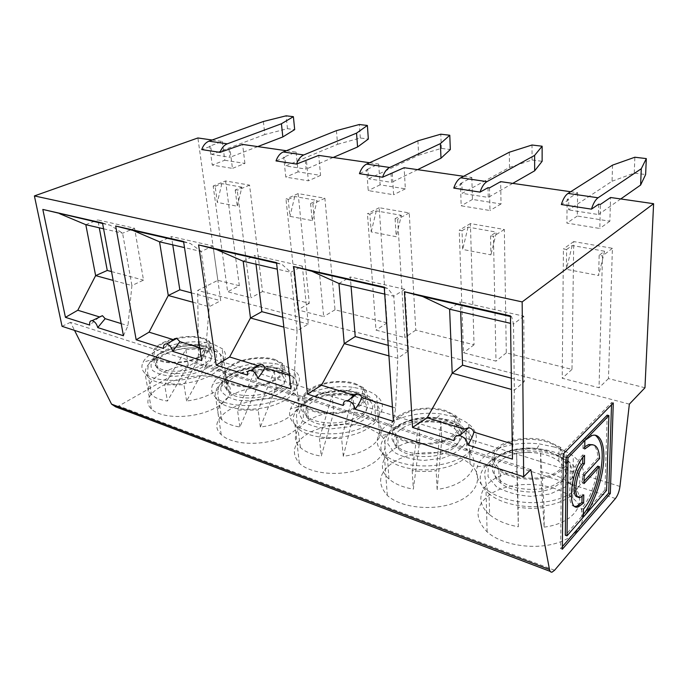 <?xml version="1.0" encoding="UTF-8"?>
<svg xmlns="http://www.w3.org/2000/svg" width="688" height="688" viewBox="0 0 688 688"><rect width="100%" height="100%" fill="white"/><g stroke="black" fill="none" stroke-linecap="round" stroke-linejoin="round"><path stroke-width="0.52" stroke-dasharray="3.44 2.58" d="M228.966 149.012L230.024 157.277L211.792 154.439L210.683 146.277L201.73 149.571M210.683 146.277L209.677 146.131L212.257 165.077L232.449 168.379L229.998 149.167M212.136 140.017L222.344 141.487L209.677 146.131M612.535 165.137L612.062 181.228L568.658 209.909L568.778 199.726L561.331 204.534M568.778 199.726L567.144 199.486L566.895 223.093L599.807 228.476L600.4 204.448M570.679 191.737L577.628 192.735L567.144 199.486M509.292 152.229L509.49 167.425L462.181 193.362L461.863 183.773L453.779 188.099M461.863 183.773L460.435 183.558L461.184 205.798L489.976 210.511L489.486 187.893M463.626 176.291L471.822 177.478L460.435 183.558M417.908 140.808L418.631 155.204L368.605 178.811L367.951 169.755L359.446 173.677M367.951 169.755L366.687 169.566L368.209 190.585L393.613 194.738L392.289 173.385M369.602 162.729L378.692 164.045L366.687 169.566M336.441 130.625L337.584 144.299L285.718 165.928L284.806 157.346L276.026 160.923M284.806 157.346L283.688 157.174L285.804 177.108L308.379 180.798L306.418 160.571M286.354 150.724L296.098 152.125L283.688 157.174M598.706 204.198L598.457 214.544L568.658 209.909M620.748 198.961L598.457 214.544M547.27 450.717L536.872 448.542C517.015 445.858 495.799 453.409 492.789 464.667C491.292 470.085 493.391 475.193 499.084 479.983C510.462 489.443 535.875 492.393 552.344 485.9C569.225 477.541 571.874 467.943 560.29 457.107L547.27 450.717M547.287 440.999L560.376 447.295C572.012 458.002 569.354 467.505 552.395 475.786C535.84 482.236 510.315 479.347 498.877 470.007C490.492 462.568 489.908 455.232 497.132 448.008C506.721 438.841 530.009 435.624 547.287 440.999M489.589 514.598C469.594 498.138 486.184 475.064 516.86 471.581L518.348 526.776C506.256 524.609 496.676 520.549 489.589 514.598L489.065 493.821C504.072 506.652 538.154 510.754 560.101 501.896C582.272 493.21 585.987 474.849 570.326 463.076C559.507 455.232 545.584 451.165 528.556 450.881C491.877 449.771 465.707 475.313 489.065 493.821C487.285 490.346 486.106 484.257 486.184 484.472L484.756 475.374C484.292 473.06 485.59 468.881 488.643 462.835C492.814 457.967 500.322 453.745 511.167 450.15L528.651 448.112C539.581 448.421 549.127 450.107 557.28 453.151L563.764 456.307L570.326 463.076L570.06 483.389C562.423 477.472 552.602 473.585 540.605 471.736L544.148 527.137L544.165 507.503C535.513 508.681 526.836 508.578 518.124 507.202L518.348 526.776M612.062 181.228L634.25 173.092L645.628 174.546M634.25 173.092L634.861 157.234M464.254 429.157L454.02 440.604M544.148 527.137C577.438 522.966 590.192 498.095 570.06 483.389M516.86 471.581L516.645 453.082L528.565 452.317L540.596 453.186L540.605 471.736M554.244 488.394C533.527 481.634 507.159 483.741 491.507 493.416C475.184 504.846 473.722 517.677 487.121 531.893C502.911 546.238 538.867 550.976 561.993 541.189C585.342 531.609 589.16 511.21 572.691 498.078C567.686 494.018 561.537 490.793 554.244 488.394M554.485 447.045L539.805 444.001C511.863 440.294 482.004 450.752 477.283 466.774C474.926 474.574 477.825 481.987 485.977 489.022C502.077 502.704 538.807 507.073 562.423 497.579C586.271 488.265 590.123 468.7 573.31 456.221C568.202 452.36 561.924 449.307 554.485 447.045M540.596 453.186L544.165 507.503M449.608 309.196L460.315 301.843L460.668 311.767M523.749 316.179L513.515 324.048L514.34 390.199L524.265 381.642L523.749 316.179L460.315 301.843M510.479 316.532L511.691 316.807L513.515 324.048L510.573 323.36M512.44 459.137L514.34 390.199L511.485 389.417M510.47 315.904L511.691 316.807M512.233 443.923L513.265 444.233M511.33 378.185L524.265 381.642M192.838 302.221L209.238 306.71L220.71 300.708L213.031 245.969L171.45 236.577L172.757 244.876M191.41 292.89L220.71 300.708M183.567 241.479L190.447 243.543L201.197 251.481L209.238 306.71L205.729 349.607L201.739 360.581M213.031 245.969L201.197 251.481L184.504 247.603M199.787 347.784L205.729 349.607M159.53 241.806L171.45 236.577M183.644 241.995L190.447 243.543M276.593 263.194L282.106 264.45L290.766 272.293L297.104 330.747L308.293 324.057L302.324 266.144L290.766 272.293L277.273 269.163M243.199 261.242L254.921 255.437L255.996 264.218M302.324 266.144L254.921 255.437M289.381 375.347L294.163 376.818L297.104 330.747L283.877 327.135M290.921 388.875L294.163 376.818M276.524 262.644L282.106 264.45M282.751 317.245L308.293 324.057M388.926 355.877L397.793 358.302L408.5 350.768L404.836 289.313L350.295 276.989L351.061 286.303M388.213 345.359L408.5 350.768M384.231 287.163L387.989 288.599L393.785 296.227L397.793 358.302L395.634 408.044L393.416 421.383M404.836 289.313L393.785 296.227L384.704 294.12M392.435 407.055L395.634 408.044M338.943 283.49L350.295 276.989M384.265 287.747L387.989 288.599M488.007 187.678L488.222 197.413L462.181 193.362M512.732 183.378L488.222 197.413M412.207 470.54L413.342 489.151L419.749 440.105L418.743 422.484L412.207 470.54C420.033 471.727 428.031 471.779 436.175 470.704L440.939 422.492L441.756 440.165L437.112 489.374C468.881 485.513 484.128 462.912 466.791 449.952C460.59 444.973 452.248 441.705 441.756 440.165M453.323 416.532L441.154 413.987C414.52 410.246 383.311 420.807 378.168 436.123C375.854 442.719 377.893 448.868 384.291 454.587C397.733 466.473 431.161 469.749 453.994 460.986C477.025 452.377 482.847 434.979 468.709 424.118C464.649 420.936 459.524 418.407 453.323 416.532M461.106 431.978L456.015 424.9L445.385 419.62L436.785 417.797C417.874 415.105 395.703 422.716 392.392 433.449C390.904 438.015 392.384 442.255 396.856 446.151C413.17 461.76 464.701 451.792 461.45 433.973M509.49 167.425L532.073 160.003L542.127 161.293M532.073 160.003L532.013 145.013M584.06 481.136L582.315 483.045L582.478 474.772L597.949 458.019C597.554 450.898 595.817 446.469 592.738 444.732M584.748 446.804L582.985 448.473L584.705 448.98M597.949 458.019L599.626 458.518M583.338 517.075L581.67 516.516L581.824 508.509C590.304 497.708 595.61 483.587 597.734 466.163M581.824 508.509L583.501 509.068M577.997 496.856L582.1 494.328L582.057 496.495M582.1 494.328L583.785 494.878M582.985 448.473L583.149 439.916L584.877 440.423M581.67 516.516L565.321 535.23M607.194 415.139L604.95 489.856L606.575 490.372M563.317 453.951L561.546 453.418L560.66 548.603L562.388 546.607M613.283 402.97L611.598 402.523L561.546 453.418M562.354 549.213L560.66 548.603M611.52 404.776L611.598 402.523M516.645 453.082L518.124 507.202M528.866 452.48C502.223 451.698 483.819 470.119 500.615 483.028C511.451 492.066 535.565 494.887 551.226 488.695C567.273 480.731 569.802 471.564 558.811 461.184C551.114 455.602 541.138 452.695 528.866 452.48M498.654 448.481C491.791 455.37 492.359 462.353 500.348 469.422C511.253 478.306 535.531 481.05 551.286 474.926C567.437 467.049 569.982 458.01 558.914 447.802C551.174 442.315 541.129 439.469 528.788 439.279C515.69 439.46 505.646 442.522 498.654 448.481M397.501 416.799C407.752 408.603 429.819 405.653 444.973 410.375L455.645 415.578C465.148 424.917 461.596 433.388 444.998 440.974C428.985 446.933 405.748 444.775 396.211 436.665C389.15 430.034 389.58 423.412 397.501 416.799M398.834 417.212C391.309 423.524 390.913 429.828 397.638 436.123C406.728 443.846 428.83 445.893 444.07 440.234C459.885 433.019 463.282 424.952 454.243 416.051C447.914 411.407 439.202 409.025 428.117 408.913C415.965 409.119 406.204 411.888 398.834 417.212M235.21 189.965L237.291 206.237L217.331 202.418L215.146 186.362L213.177 186.009L227.642 291.781L250.888 297.792L237.248 190.335L235.21 189.965L241.884 187.162L237.291 206.237M310.58 203.51L312.232 220.607L289.966 216.342L288.177 199.486L285.976 199.09L297.844 309.927L323.67 316.6L312.859 203.915L310.58 203.51L317.099 200.449L312.232 220.607M215.146 186.362L221.863 183.627L241.884 187.162M644.966 387.757L608.467 378.581L612.397 248.299L573.732 241.574L571.986 369.404L506.299 352.884L504.338 229.491L470.394 223.583L474.049 344.765L415.776 330.111L409.24 212.936L379.2 207.707L387.069 322.887L335.013 309.798L324.891 198.256L298.128 193.595L309.29 303.322L262.515 291.557L249.572 185.141L225.578 180.961L213.177 186.009M249.572 185.141L237.248 190.335M262.515 291.557L250.888 297.792M225.578 180.961L239.329 285.726L227.642 291.781M305.266 160.399L306.108 169.102L285.718 165.928M296.098 152.125L298.085 171.837L320.565 175.397L318.733 155.393M320.565 175.397L308.379 180.798M298.085 171.837L285.804 177.108M288.177 199.486L294.756 196.501L317.099 200.449M298.128 193.595L285.976 199.09M324.891 198.256L312.859 203.915M335.013 309.798L323.67 316.6M309.29 303.322L297.844 309.927M390.99 173.195L391.567 182.38L368.605 178.811M378.692 164.045L380.094 184.823L405.344 188.822L404.14 167.709M405.344 188.822L393.613 194.738M380.094 184.823L368.209 190.585M395.093 218.689L396.211 236.706L371.202 231.908L369.92 214.166L367.444 213.727L375.992 330.12L404.862 337.576L397.655 219.154L395.093 218.689L401.379 215.335L396.211 236.706M369.92 214.166L376.284 210.898L401.379 215.335M379.2 207.707L367.444 213.727M409.24 212.936L397.655 219.154M415.776 330.111L404.862 337.576M387.069 322.887L375.992 330.12M471.822 177.478L472.458 199.443L501.027 203.966L500.649 181.632M501.027 203.966L489.976 210.511M472.458 199.443L461.184 205.798M490.527 235.829L490.94 254.861L462.663 249.443L462.026 230.712L459.231 230.213L463.523 352.738L495.996 361.131L493.434 236.354L490.527 235.829L496.452 232.123L490.94 254.861M462.026 230.712L468.064 227.109L496.452 232.123M470.394 223.583L459.231 230.213M504.338 229.491L493.434 236.354M506.299 352.884L495.996 361.131M474.049 344.765L463.523 352.738M577.628 192.735L577.275 216.041L609.869 221.201L610.557 197.49M609.869 221.201L599.807 228.476M577.275 216.041L566.895 223.093M599.145 255.343L598.646 275.51L566.396 269.326L566.611 249.503L563.429 248.927L562.225 378.245L599.042 387.757L602.473 255.945L599.145 255.343L604.546 251.215L598.646 275.51M566.611 249.503L572.184 245.496L604.546 251.215M573.732 241.574L563.429 248.927M612.397 248.299L602.473 255.945M608.467 378.581L599.042 387.757M571.986 369.404L562.225 378.245M417.599 169.652L391.567 182.38M418.631 155.204L441.369 148.393L450.322 149.537M441.369 148.393L440.784 134.186M363.943 389.563L353.727 387.413C328.477 383.706 296.124 394.276 290.611 408.81C288.367 414.408 289.794 419.568 294.885 424.272C306.22 434.687 336.948 437.121 359.076 429.002C381.358 421.03 388.668 405.447 376.663 395.91C373.395 393.261 369.155 391.145 363.943 389.563M355.49 392.177L348.291 390.646C330.386 387.972 307.407 395.583 303.829 405.748C302.367 409.618 303.408 413.161 306.96 416.369C314.975 423.576 336.26 425.21 351.706 419.646C367.882 412.602 372.07 404.922 364.279 396.589L355.49 392.177M354.26 412.207L343.295 456.273C373.67 452.678 390.853 432.03 375.786 420.514C370.694 416.283 363.513 413.514 354.26 412.207L352.944 396.899M319.438 438.428L321.27 456.161L333.757 412.232L332.149 395.411L319.438 438.428L341.635 438.488L352.832 395.583M582.478 474.772L584.181 475.305M582.315 483.045L584.009 483.587M575.048 506.42C564.495 507.082 570.498 466.662 582.856 454.845L584.576 455.361M582.856 454.845L582.805 457.451M583.149 439.916L590.244 435.022L595.189 435.169M583.39 514.418L582.177 515.931L583.355 516.335M604.95 489.856L582.177 515.931M354.741 383.371L363.556 387.722C371.374 395.935 367.16 403.538 350.906 410.521C335.391 416.034 314.02 414.443 305.988 407.339C300.011 401.396 301.249 395.385 309.695 389.296C320.393 381.917 341.36 379.183 354.741 383.371M454.931 455.92C436.502 449.9 411.433 451.982 395.609 460.848C378.968 471.332 376.198 482.856 387.31 495.403C400.554 507.907 433.337 511.494 455.705 502.446C478.263 493.571 483.956 475.408 470.05 463.953C466.06 460.599 461.02 457.924 454.931 455.92M366.979 427.162C347.904 421.985 329.139 423.584 310.675 431.969C293.845 441.636 290.061 452.05 299.323 463.205C310.546 474.187 340.732 476.887 362.413 468.502C384.257 460.263 391.369 443.966 379.518 433.887L366.979 427.162M353.486 395.075L343.252 405.473M253.425 368.88L247.388 375.063M222.344 141.487L224.795 160.235L212.257 165.077M224.795 160.235L244.928 163.417L232.449 168.379M244.928 163.417L242.597 144.411M572.184 245.496L566.396 269.326M468.064 227.109L462.663 249.443M376.284 210.898L371.202 231.908M294.756 196.501L289.966 216.342M221.863 183.627L217.331 202.418M218.173 378.503C189.819 367.693 133.3 392.108 151.386 408.982C159.633 417.625 185.846 419.087 206.305 411.828C226.885 404.682 235.889 391.317 227.057 383.362L218.173 378.503M554.571 570.257L118.749 405.989L193.921 363.135C196.777 361.226 198.282 358.319 198.454 354.423L197.697 290.439L217.855 280.326L197.886 137.961M288.547 401.517C257.14 389.632 200.578 415.767 221.209 434.584C230.781 444.293 258.817 446.306 279.87 438.514C301.06 430.851 309.247 416.137 299.056 407.21L288.547 401.517M118.749 405.989L115.627 406.84M239.329 285.726L217.855 280.326M629.357 404.14L197.697 290.439M530.818 469.672L70.486 322.311L74.536 330.386M62.049 326.318L70.486 322.311M151.584 394.697C140.326 384.463 162.256 367.805 188.271 365.079L167.408 401.035C160.132 399.952 154.86 397.836 151.584 394.697L148.513 377.454C156.253 385.134 180.978 386.329 200.371 379.776C219.885 373.326 228.571 361.346 220.272 354.251C215.06 349.977 206.649 347.844 195.022 347.853C166.35 347.449 135.441 366.025 148.513 377.454C146.63 369.095 148.049 370.497 147.868 368.286C148.66 366.695 146.484 364.786 155.239 356.341C160.003 352.892 167.58 349.728 177.968 346.847L193.139 345.101C200.174 345.127 206.176 345.918 211.147 347.474L216.135 349.693L220.272 354.251L222.697 371.09C219.145 367.951 213.676 365.904 206.305 364.941L186.594 400.984C214.51 397.836 234.35 380.335 222.697 371.09M188.271 365.079L185.829 349.676L164.638 384.85L167.408 401.035M185.829 349.676L195.203 349.048L203.975 349.495L183.963 384.755L164.638 384.85M203.975 349.495L206.305 364.941M186.594 400.984L183.963 384.755M123.436 335.744L127.968 325.682L131.907 285.546L143.508 280.119L134.564 228.244L97.799 219.936L99.27 227.805M121.183 323.592L127.968 325.682M204.104 345.969L198.901 344.843C182.965 342.297 158.773 349.753 154.809 358.758C153.441 361.596 153.923 364.141 156.253 366.386C162.11 372.045 180.566 372.887 195.117 368.071C210.614 362.043 215.671 355.73 210.287 349.134L204.104 345.969M202.891 337.92L209.092 341.042C214.475 347.543 209.384 353.787 193.827 359.755C179.207 364.537 160.682 363.72 154.826 358.147C150.491 353.297 152.891 348.257 162.033 343.037C175.887 336.604 189.51 334.901 202.891 337.92M263.375 121.492L264.846 134.521L287.455 128.682L294.688 129.611M287.455 128.682L286.122 115.816M257.751 146.596L230.024 157.277M264.846 134.521L211.792 154.439M213.134 344.069L205.738 342.495C183.214 338.943 149.124 349.349 143.087 362.258C141.023 366.369 141.668 370.075 145.013 373.369C153.278 381.548 179.895 382.812 200.75 375.794C221.734 368.897 230.996 356.143 222.095 348.635L213.134 344.069M102.512 223.024L110.338 225.277L122.593 233.223L131.907 285.546L113.167 280.42M102.598 223.514L110.338 225.277M85.802 224.675L97.799 219.936M103.587 228.803L122.593 233.223L134.564 228.244M98.866 317.409L89.741 325.054M191.393 347.922C170.641 347.646 148.651 360.976 158.077 368.957C163.658 374.358 181.193 375.175 195.022 370.583C209.754 364.829 214.57 358.792 209.453 352.471C205.764 349.435 199.744 347.913 191.393 347.922M174.614 338.978L162.97 343.338C154.284 348.309 152.005 353.099 156.142 357.717C161.723 363.023 179.336 363.797 193.259 359.248C208.077 353.572 212.927 347.629 207.81 341.429C204.112 338.453 198.067 336.965 189.682 336.982L176.911 338.444M111.525 271.588L143.508 280.119M221.785 419.646C208.954 408.225 230.024 390.259 257.071 387.378L239.871 426.999C231.727 425.726 225.698 423.275 221.785 419.646L219.128 401.629C228.141 410.263 254.612 411.94 274.572 404.897C294.67 397.982 302.582 384.773 292.985 376.809C286.827 371.898 277.419 369.43 264.751 369.387C234.419 368.854 204.207 388.849 219.128 401.629C216.832 390.75 218.173 395.48 218.259 389.107C217.847 386.269 224.271 376.534 235.055 372.38C243.758 368.897 253.141 366.979 263.203 366.609C270.814 366.67 277.384 367.59 282.914 369.361L288.59 371.941L292.985 376.809L294.963 394.413C290.732 390.784 284.497 388.41 276.266 387.292L260.382 427.016C289.485 423.662 308.164 404.699 294.963 394.413M257.071 387.378L254.999 371.296L237.515 410.074L239.871 426.999M254.999 371.296L264.906 370.634L274.323 371.167L258.181 410.048L237.515 410.074M274.323 371.167L276.266 387.292M260.382 427.016L258.181 410.048M275.596 367.788L269.498 366.48C252.591 363.866 228.949 371.417 225.148 380.997C223.729 384.3 224.451 387.292 227.315 389.967C234.135 396.322 253.881 397.518 268.87 392.349C284.703 385.839 289.39 378.899 282.923 371.511L275.596 367.788M274.581 359.377L281.934 363.049C288.41 370.333 283.688 377.196 267.787 383.646C252.737 388.772 232.914 387.619 226.077 381.341C221.003 375.983 222.886 370.497 231.727 364.872C242.701 358.181 262.678 355.644 274.581 359.377M337.584 144.299L360.314 138.013L368.347 139.045M360.314 138.013L359.317 124.511M333.173 157.475L306.108 169.102M284.385 365.569L275.733 363.737C251.868 360.091 218.56 370.608 212.755 384.325C210.597 389.107 211.569 393.467 215.671 397.38C225.311 406.582 253.812 408.354 275.277 400.82C296.889 393.416 305.309 379.363 295.014 370.927L284.385 365.569M171.458 341.282L163.598 348.481M261.775 369.723C239.811 369.361 218.345 383.723 229.095 392.633C235.597 398.713 254.362 399.866 268.595 394.929C283.654 388.729 288.117 382.089 281.977 375.012C277.608 371.52 270.874 369.757 261.775 369.723M232.776 365.199C224.374 370.565 222.585 375.786 227.427 380.877C233.937 386.845 252.797 387.946 267.125 383.07C282.278 376.947 286.776 370.402 280.627 363.453C276.241 360.03 269.481 358.31 260.331 358.293C249.718 358.543 240.533 360.847 232.776 365.199M419.749 440.105C390.371 443.356 371.898 464.495 388.987 478.968C394.731 483.965 402.85 487.362 413.342 489.151M418.743 422.484L429.914 421.753L440.939 422.492M437.112 489.374L436.175 470.704M333.757 412.232C305.584 415.285 285.64 434.73 300.389 447.544C305.111 451.792 312.068 454.665 321.27 456.161M332.149 395.411L342.65 394.723L352.806 395.342M343.295 456.273L341.635 438.488M428.77 421.469C403.899 420.85 384.153 437.731 398.507 449.058C407.554 456.918 429.527 459.025 444.663 453.306C460.384 446.005 463.746 437.826 454.751 428.762C448.456 424.04 439.795 421.606 428.77 421.469M352.927 395.505L340.388 394.086C317.056 393.605 296.322 409.136 308.697 419.155C316.325 426.044 336.544 427.609 351.215 422.312C366.609 415.595 370.6 408.242 363.187 400.261L354.354 395.892M310.873 389.666C302.849 395.462 301.679 401.19 307.373 406.84C315.035 413.6 335.357 415.113 350.123 409.867C365.612 403.228 369.637 395.996 362.198 388.152C356.96 384.188 349.332 382.175 339.287 382.115C327.961 382.347 318.492 384.859 310.873 389.666M254.964 367.547C244.988 369.172 236.319 372.036 228.975 376.121C223.101 380.705 220.401 385.426 220.857 390.285C223.445 394.809 228.984 398.137 237.472 400.261L252.204 400.975L267.606 398.404C277.195 395.153 284.239 391.042 288.754 386.071C291.205 381.014 290.345 376.508 286.165 372.552C280.274 369.284 272.534 367.444 262.954 367.039L255.755 367.452M342.529 393.416C310.34 392.719 281.1 414.331 298.265 428.684C308.852 438.462 337.387 440.759 357.958 433.173C378.684 425.734 385.564 411.097 374.375 402.093C367.031 396.408 356.41 393.519 342.529 393.416M341.222 391.119L325.235 392.934C315.035 395.841 307.218 399.969 301.791 405.309L298.927 413.669L303.451 421.417C310.125 425.734 319.163 428.237 330.584 428.925L347.621 426.947C358.345 423.696 366.205 419.25 371.202 413.608L373.051 405.163L367.65 397.776C360.761 393.863 351.955 391.644 341.222 391.119M429.837 420.385C395.548 419.508 367.624 442.943 387.559 459.188C400.098 470.343 431.127 473.421 452.351 465.234C473.757 457.21 479.287 440.879 466.111 430.619C457.253 423.98 445.162 420.566 429.837 420.385M429.166 418.166L412.284 420.127C401.801 423.318 394.086 427.893 389.133 433.827L387.43 443.167L393.596 451.87C401.508 456.746 411.682 459.593 424.118 460.418L442.178 458.268C453.203 454.665 460.917 449.72 465.312 443.407L465.836 433.973L458.733 425.7C450.649 421.305 440.793 418.794 429.166 418.166M528.694 448.774L510.814 450.898C500.056 454.441 492.531 459.541 488.231 466.197L488.05 476.707L496.272 486.554C505.732 492.109 517.281 495.377 530.93 496.366L550.125 494.027L564.994 487.164L572.459 477.343L571.264 466.705L562.036 457.374C552.481 452.394 541.361 449.531 528.694 448.774M615.442 498.508L193.921 363.135M619.965 486.442L198.454 354.423M192.846 345.479C178.261 346.064 163.434 350.656 154.92 357.339C150.706 362.008 149.941 366.386 152.607 370.462C157.423 373.928 164.724 375.897 174.503 376.379L189.811 374.676C199.933 371.976 207.862 368.312 213.59 363.694C217.279 358.921 217.537 354.621 214.364 350.785C209.298 347.621 202.126 345.849 192.846 345.479M560.29 457.107L560.376 447.295M499.084 479.983L498.877 470.007M572.691 498.078L573.31 456.221M487.121 531.893L485.977 489.022M300.389 447.544L296.511 417.805C297.113 415.913 294.361 413.213 302.643 403.134C307.433 399.057 315.052 395.488 325.493 392.435L341.403 390.621C349.882 390.732 357.27 391.85 363.548 393.966L369.31 396.632L374.375 402.093L375.786 420.514M388.987 478.968L387.559 459.188C386.02 456.032 385.323 450.588 385.375 450.692L384.996 447.329C385.512 445.394 382.193 442.238 389.95 431.015C394.688 426.491 402.317 422.638 412.817 419.465L429.252 417.599C438.884 417.779 447.312 419.173 454.553 421.77L460.289 424.505L466.111 430.619L466.791 449.952M392.392 433.449L378.168 436.123M436.785 417.797L441.154 413.987M492.789 464.667L477.283 466.774M536.872 448.542L539.805 444.001M558.811 461.184L558.914 447.802M500.615 483.028L500.348 469.422M303.829 405.748L290.611 408.81M348.291 390.646L353.727 387.413M591.964 435.513L590.244 435.022M456.015 424.9L455.645 415.578M396.856 446.151L396.211 436.665M364.279 396.589L363.556 387.722M306.96 416.369L305.988 407.339M470.05 463.953L468.709 424.118M387.31 495.403L384.291 454.587M379.518 433.887L376.663 395.91M299.323 463.205L294.885 424.272M552.129 572.106L550.176 571.375M210.287 349.134L209.092 341.042M156.253 366.386L154.826 358.147M227.057 383.362L222.095 348.635M151.386 408.982L145.013 373.369M154.809 358.758L143.087 362.258M198.901 344.843L205.738 342.495M209.453 352.471L207.81 341.429M158.077 368.957L156.142 357.717M282.923 371.511L281.934 363.049M227.315 389.967L226.077 381.341M299.056 407.21L295.014 370.927M221.209 434.584L215.671 397.38M225.148 380.997L212.755 384.325M269.498 366.48L275.733 363.737M281.977 375.012L280.627 363.453M229.095 392.633L227.427 380.877M578.789 496.719L580.483 497.278M454.751 428.762L454.243 416.051M398.507 449.058L397.638 436.123M363.187 400.261L362.198 388.152M308.697 419.155L307.373 406.84"/><path stroke-width="1.03" d="M286.354 150.724L242.597 144.411L220.048 152.366L201.73 149.571C203.287 145.263 205.695 142.459 208.954 141.169L263.375 121.492L286.122 115.816L293.389 116.676L294.688 129.611L282.828 136.938L257.751 146.596M212.136 140.017L197.886 137.961L34.4 195.925L62.049 326.318L523.663 476.793L530.818 469.672L549.488 569.526C549.91 571.565 550.787 572.425 552.129 572.106L554.571 570.257L615.442 498.508C617.747 495.48 619.252 491.464 619.965 486.442L629.357 404.14L644.966 387.757L653.6 203.7L522.166 301.903L34.4 195.925M653.6 203.7L610.557 197.49L600.4 204.448L598.706 204.198L591.465 209.143L561.331 204.534C563.085 198.987 565.312 195.28 568.03 193.414L612.535 165.137L634.861 157.234L646.316 158.593L645.628 174.546L640.605 185.063L620.748 198.961M570.679 191.737L500.649 181.632L489.486 187.893L488.007 187.678L480.069 192.115L453.779 188.099C455.49 182.922 457.812 179.491 460.754 177.805L509.292 152.229L532.013 145.013L542.135 146.217L542.127 161.293L534.662 170.813L512.732 183.378M463.626 176.291L404.14 167.709L382.58 177.212L359.446 173.677C361.097 168.827 363.479 165.636 366.575 164.105L417.908 140.808L440.784 134.186L449.789 135.252L450.322 149.537L440.991 158.214L417.599 169.652M369.602 162.729L318.733 155.393L296.537 164.062L276.026 160.923C277.634 156.365 280.033 153.381 283.232 151.979L336.441 130.625L359.317 124.511L367.383 125.465L368.347 139.045L357.579 146.991L333.173 157.475M568.03 193.414L598.07 197.783L641.285 168.732L640.605 185.063M598.07 197.783C595.43 199.701 593.228 203.485 591.465 209.143M412.542 427.446L404.432 291.764L510.47 315.904L512.44 459.137L467.788 444.973C467.023 440.071 464.28 436.949 459.55 435.607C455.989 435.341 454.149 437.009 454.02 440.604L412.542 427.446L427.196 417.754L464.254 429.157L468.683 427.755C471.039 428.048 472.759 429.493 473.851 432.107L512.233 443.923M641.285 168.732L646.316 158.593M404.432 291.764L422.552 296.476L449.608 309.196L510.573 323.36M422.552 296.476L510.479 316.532M427.196 417.754L452.197 373.188L511.485 389.417M449.608 309.204L452.197 373.188L462.568 365.19L511.33 378.185M136.172 339.786L115.661 226.017L183.567 241.479L201.739 360.581L172.636 351.353C171.613 347.32 169.583 344.843 166.539 343.931C164.234 343.845 163.254 345.367 163.598 348.481L136.172 339.786L149.055 332.166L168.276 295.496L179.835 289.803L191.41 292.89M115.661 226.017L132.973 230.437L159.53 241.806L168.276 295.496L192.838 302.221M149.055 332.166L173.6 339.726L176.773 338.427L179.921 341.669L199.787 347.784M132.973 230.437L183.644 241.995M159.53 241.806L184.504 247.603M283.232 151.979L303.735 154.955L356.539 133.137L367.383 125.465M366.575 164.105L389.675 167.468L440.389 143.62L449.789 135.252M198.591 244.902L276.524 262.644L290.921 388.875L257.682 378.331C256.719 374.04 254.491 371.382 251.008 370.35C248.359 370.221 247.155 371.795 247.388 375.063L216.195 365.165L198.591 244.902L216.264 249.434L243.191 261.242L277.273 269.163M216.264 249.434L276.593 263.194M243.199 261.242L250.475 317.994L283.877 327.135M216.195 365.165L229.629 356.96L250.475 317.994L261.836 311.664L282.751 317.245M229.629 356.96L257.536 365.552L261.053 364.219C262.799 364.425 264.02 365.612 264.734 367.762L289.381 375.347M307.467 394.121L293.853 266.591L384.231 287.163L393.416 421.383L355.103 409.231C354.208 404.656 351.749 401.783 347.715 400.614C344.662 400.425 343.174 402.041 343.252 405.473L307.467 394.121L321.494 385.228L344.241 343.647L355.223 336.57L388.213 345.359M338.952 283.49L344.241 343.647L388.926 355.877M321.494 385.228L353.486 395.075L357.425 393.708C359.437 393.949 360.882 395.256 361.759 397.621L392.435 407.055M293.853 266.591L311.819 271.227L338.943 283.49L384.704 294.12M311.819 271.227L384.265 287.747M460.754 177.805L486.984 181.623L534.619 155.393L542.135 146.217M534.619 155.393L534.662 170.813M486.984 181.623C484.094 183.352 481.789 186.844 480.069 192.115M351.061 286.303L355.223 336.57M461.45 433.973L461.106 431.978M592.738 444.732L588.67 444.517L584.748 446.804M584.06 481.136L597.734 466.163L599.411 466.67L584.009 483.587L584.181 475.305L599.626 458.518C598.99 448.284 595.911 443.786 590.381 445.024L584.705 448.98L584.877 440.423L591.955 435.521C601.045 432.58 605.423 447.105 603.385 464.366C601.811 481.944 592.574 506.729 583.845 516.499L606.575 490.372L608.889 415.595L607.194 415.139L566.215 457.339L567.978 457.873L608.889 415.595M566.215 457.339L565.321 535.23L567.015 535.832L583.338 517.075L583.501 509.068C591.112 500.692 598.087 481.841 599.411 466.67M582.057 496.495L581.945 502.455L583.622 503.005L583.785 494.878L580.474 497.329C572.433 500.658 575.684 472.278 584.413 463.798L584.576 455.361C571.143 468.296 566.147 512.061 578.453 506.789L583.622 503.005M610.325 493.528L613.283 402.97L563.317 453.951L562.354 549.213L610.325 493.528L608.699 493.012L611.52 404.776M562.388 546.607L608.699 493.012M467.788 444.973C470.945 440.165 472.966 435.874 473.851 432.107M460.668 311.767L462.568 365.19M567.015 535.832L567.978 457.873M440.389 143.62L440.991 158.214M255.996 264.218L261.836 311.664M389.675 167.468C386.613 169.033 384.248 172.284 382.58 177.212M581.945 502.455L576.768 506.23L575.048 506.42M582.805 457.451L582.693 463.273C574.454 471.28 570.765 498.103 577.997 496.856M595.189 435.169C601.622 440.165 603.634 451.07 601.217 467.874C598.999 484.352 590.983 504.94 583.39 514.418M583.355 516.335L583.845 516.499M355.103 409.231C358.379 404.879 360.598 401.009 361.759 397.621M257.536 365.552L253.425 368.88M257.682 378.331C261.027 374.367 263.375 370.841 264.734 367.762M522.166 301.903L523.663 476.793M550.176 571.375L115.627 406.84L111.542 404.131L74.536 330.386M123.436 335.744L97.739 327.591C96.69 323.79 94.824 321.477 92.14 320.651C90.111 320.599 89.311 322.07 89.741 325.054L65.446 317.349L42.819 209.436L102.512 223.024L123.436 335.744M97.739 327.591L105.161 318.664L121.183 323.592M208.954 141.169L227.272 143.835C224.021 145.151 221.622 147.997 220.048 152.366M227.272 143.835L281.435 123.754L282.828 136.938M281.435 123.754L293.389 116.676M42.819 209.436L102.598 223.514M59.718 213.736L85.802 224.675L95.632 275.621L107.268 270.453L111.525 271.588M65.446 317.349L77.796 310.245L95.632 275.621L113.167 280.42M77.796 310.245L99.562 316.944L98.866 317.409M99.562 316.944L102.443 315.68L105.161 318.664M176.911 338.444L174.614 338.978M99.27 227.805L107.268 270.453M85.802 224.675L103.587 228.803M172.636 351.353L179.921 341.669M303.735 154.955C300.553 156.391 298.162 159.427 296.537 164.062M356.539 133.137L357.579 146.991M173.6 339.726L171.458 341.282M172.757 244.876L179.835 289.803M352.832 395.583L352.944 396.899M354.354 395.892L352.927 395.505M582.693 463.273L584.413 463.798M255.755 367.452L254.964 367.547M549.488 569.526L111.542 404.131M588.67 444.517L590.39 445.016M459.55 435.607L468.683 427.755M576.768 506.23L578.462 506.789M347.715 400.614L357.425 393.708M251.008 370.35L261.053 364.219M92.14 320.651L102.443 315.68M166.539 343.931L176.773 338.427"/></g></svg>
